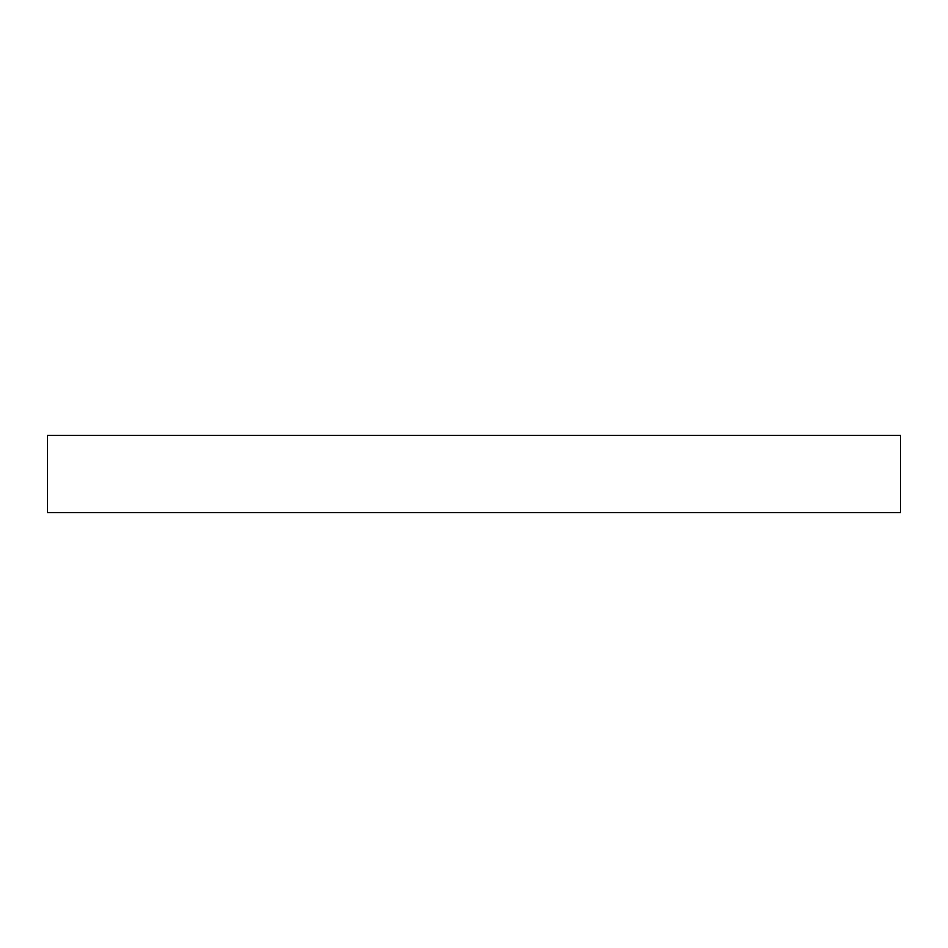 <?xml version="1.0" encoding="UTF-8"?>
<svg xmlns="http://www.w3.org/2000/svg" width="948" height="948" viewBox="0 0 948 948"><rect width="100%" height="100%" fill="white"/><g stroke="black" fill="none" stroke-linecap="round" stroke-linejoin="round"><path stroke-width="1.42" d="M900.6 512.785L47.4 512.785L47.4 435.215L900.6 435.215L900.6 512.785"/></g></svg>
